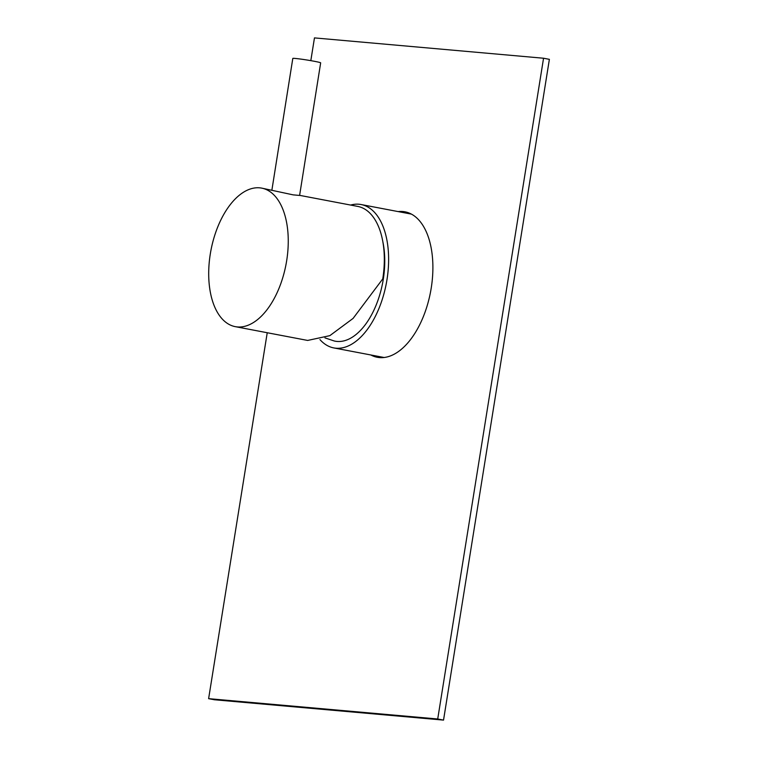 <?xml version="1.0" encoding="UTF-8"?>
<svg xmlns="http://www.w3.org/2000/svg" width="758" height="758" viewBox="0 0 758 758"><rect width="100%" height="100%" fill="white"/><g stroke="black" fill="none" stroke-linecap="round" stroke-linejoin="round"><path stroke-width="1.14" d="M407.851 212.572A74.038 40.108 -79.2 0 0 403.967 212.704M370.842 354.981A74.038 40.108 -79.2 0 0 377.276 357.283A74.038 40.108 -79.2 0 0 431.217 288.106A74.038 40.108 -79.2 0 0 404.98 211.814A74.038 40.108 -79.2 0 0 398.139 211.596M437.717 718.991L208.621 698.658L214.448 699.767L443.534 720.1L549.379 59.342L543.552 58.233L437.717 718.991L443.534 720.1M310.818 60.649L314.466 37.9L543.552 58.233M376.669 356.089A74.038 40.108 -79.2 0 0 380.232 357.634M208.621 698.658L267.233 332.734M319.942 339.593A72.986 39.539 -79.2 0 0 333.814 347.922A72.986 39.539 -79.2 0 0 388.172 249.249A72.986 39.539 -79.2 0 0 361.111 204.537A72.986 39.539 -79.2 0 0 350.632 205.058M324.964 337.879L334.269 340.996A66.107 35.806 -79.2 0 0 373.59 310.856A66.107 35.806 -79.2 0 0 382.856 241.802M271.895 190.069L292.806 58.432A14.099 0.663 9 0 1 300.168 59.01A14.099 0.663 9 0 1 314.381 61.294A14.099 0.663 9 0 1 320.662 62.857L299.599 195.441L293.147 194.863L261.671 188.117A70.513 38.194 -79.2 0 0 210.269 254.157A70.513 38.194 -79.2 0 0 235.293 326.651A70.513 38.194 -79.2 0 0 286.685 260.619A70.513 38.194 -79.2 0 0 261.671 188.117M235.293 326.651L307.653 340.437L329.834 335.652L353.086 318.417L382.752 278.906A70.513 38.194 -79.2 0 0 357.738 206.413L299.609 195.346M361.111 204.537L411.414 214.116M333.814 347.922L384.116 357.501"/></g></svg>
